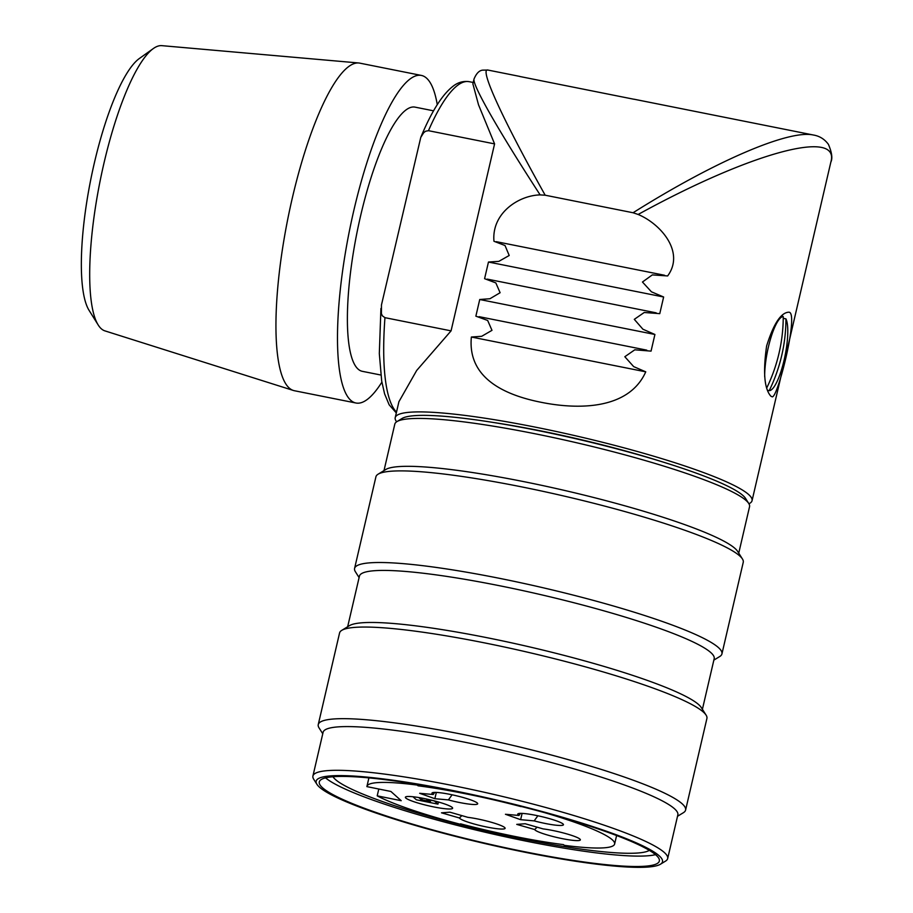 <?xml version="1.0" encoding="UTF-8"?>
<svg xmlns="http://www.w3.org/2000/svg" width="913" height="913" viewBox="0 0 913 913"><rect width="100%" height="100%" fill="white"/><g stroke="black" fill="none" stroke-linecap="round" stroke-linejoin="round"><path stroke-width="1.37" d="M661.001 461.419A163.21 20.679 -166.9 0 0 601.587 444.677A163.21 20.679 -166.9 0 0 494.253 422.616M396.653 421.783A183.193 23.213 13.1 0 1 395.215 417.652A183.193 23.213 13.1 0 1 578.888 436.562A183.193 23.213 13.1 0 1 752.05 500.689A183.193 23.213 13.1 0 1 748.934 503.759M380.824 375.015L362.29 371.317A134.702 32.354 -78.7 0 1 358.375 369.354A134.702 32.354 -78.7 0 1 358.718 224.256A134.702 32.354 -78.7 0 1 415.027 107.129L433.561 110.827M752.05 500.689L830.853 162.092C840.668 128.14 750.292 152.699 638.141 214.464C660.704 223.868 685.195 252.056 667.643 275.943L652.316 274.904L642.455 282.014L651.448 291.818L663.637 296.999L659.768 313.65L644.224 312.497L634.295 319.345L642.923 329.228L654.918 334.478L651.049 351.128L634.786 349.805L624.823 356.732L633.668 366.615L645.753 371.831C628.601 410.291 576.948 409.538 541.341 402.336C504.9 395.158 467.376 378.29 471.37 337.023L481.676 336.304L491.981 330.335L487.668 320.463L475.867 316.16L479.736 299.51L489.95 298.734L500.107 292.719L495.839 282.916L484.586 278.682L488.466 262.031L498.806 261.369L509.203 255.492L505.026 245.529L493.967 241.272C491.491 213.402 518.413 195.393 540.142 194.903C498.338 130.479 472.283 84.829 474.007 79.054L474.03 78.94M399.027 401.515L416.682 370.461L451.068 330.86L494.584 143.889L478.515 104.79L472.923 84.019M770.789 396.116L771.953 396.721C777.283 400.556 799.457 311.63 788.821 312.2C780.992 312.486 773.596 323.738 766.623 345.947C762.914 372.002 764.307 388.721 770.789 396.116M451.068 330.86L384.955 317.667A170.263 40.902 101.3 0 0 396.493 412.14M384.955 317.667L382.399 315.864L381.406 313.718L381.463 304.953L420.779 137.372C431.256 112.128 441.824 95.237 452.471 86.689C457.504 82.501 463.074 80.835 469.168 81.679A170.263 40.902 101.3 0 0 428.459 130.685L425.572 131.232L423.7 132.705L420.779 137.372M494.584 143.889L428.459 130.685M474.007 79.066C476.335 73.428 479.234 70.449 482.715 70.141L487.964 70.061C478.983 67.608 502.47 118.975 545.187 195.211L540.142 194.903M545.187 195.211L633.063 212.752C714.708 161.373 788.706 129.475 813.369 135.01C819.577 136.037 824.599 139.153 828.422 144.368C831.903 152.494 832.702 158.417 830.841 162.137M638.141 214.464L633.063 212.752M488.466 262.031L663.637 296.999M479.736 299.51L654.918 334.478M471.37 337.023L645.753 371.831M633.942 99.255L519.691 76.464M782.236 315.225A43.105 10.351 -78.7 0 1 782.532 316.457M764.683 376.567A37.718 9.062 -78.7 0 1 770.994 337.365A37.718 9.062 -78.7 0 1 783.24 316.594A161.51 155.438 130 0 1 766.76 387.922M769.225 390.65A161.51 155.438 -50 0 0 785.933 318.854A37.718 9.062 -78.7 0 1 784.084 360.213A37.718 9.062 -78.7 0 1 769.225 390.65L767.525 390.319M783.24 316.594L781.208 316.195M783.228 318.317L785.933 318.854M381.885 382.136A167.022 40.126 -78.7 0 1 367.277 399.449A167.022 40.126 -78.7 0 1 355.967 403.01A167.022 40.126 -78.7 0 1 349.314 231.366A167.022 40.126 -78.7 0 1 421.35 75.425A167.022 40.126 -78.7 0 1 437.27 104.653M421.35 75.425L359.802 63.145A167.022 40.126 101.3 0 0 358.763 62.986A167.022 40.126 101.3 0 0 348.492 66.706A167.022 40.126 101.3 0 0 284.194 238.407A167.022 40.126 101.3 0 0 293.393 390.467A167.022 40.126 101.3 0 0 294.42 390.73L355.967 403.01M358.763 62.986L161.829 45.65A145.475 34.945 101.3 0 0 153.373 48.526A145.475 34.945 101.3 0 0 152.882 48.88A145.475 34.945 101.3 0 0 99.814 182.463A145.475 34.945 101.3 0 0 98.193 324.971A145.475 34.945 101.3 0 0 104.892 330.871L293.393 390.467M98.193 324.971L89.086 310.374A132.545 31.841 -78.7 0 1 90.57 180.534A132.545 31.841 -78.7 0 1 138.913 58.831A132.545 31.841 -78.7 0 1 139.358 58.5L153.373 48.526M519.771 805.677A177.807 22.528 -166.9 0 0 316.914 784.301A177.807 22.528 -166.9 0 0 484.221 843.407A177.807 22.528 -166.9 0 0 660.43 864.234A177.807 22.528 -166.9 0 0 519.771 805.677M459.433 836.97A174.566 22.117 13.1 0 1 319.299 781.905A174.566 22.117 13.1 0 1 494.332 799.925A174.566 22.117 13.1 0 1 659.346 861.039A174.566 22.117 13.1 0 1 459.433 836.97M685.595 810.071L706.913 718.451A188.58 23.898 -166.9 0 0 706.103 715.13A188.58 23.898 -166.9 0 0 555.538 658.958A188.58 23.898 -166.9 0 0 341.77 630.347A188.58 23.898 -166.9 0 0 339.568 632.971L318.249 724.591A188.58 23.898 13.1 0 1 534.219 750.577A188.58 23.898 13.1 0 1 685.595 810.071A188.58 23.898 13.1 0 1 683.392 812.696L677.503 816.29M322.757 733.744L319.059 727.912A188.58 23.898 13.1 0 1 318.249 724.591M721.932 653.913L743.25 562.294A188.58 23.898 -166.9 0 0 742.44 558.973A188.58 23.898 -166.9 0 0 591.875 502.801A188.58 23.898 -166.9 0 0 378.108 474.189A188.58 23.898 -166.9 0 0 375.916 476.814L354.586 568.422A188.58 23.898 13.1 0 1 570.557 594.42A188.58 23.898 13.1 0 1 721.932 653.913A188.58 23.898 13.1 0 1 719.729 656.527L713.84 660.133M359.094 577.575L355.408 571.755A188.58 23.898 13.1 0 1 354.586 568.422M396.927 421.612L402.04 418.485A177.807 22.528 13.1 0 1 603.596 445.453A177.807 22.528 13.1 0 1 745.556 498.418L748.763 503.485A182.109 23.076 -166.9 0 0 603.367 449.242A182.109 23.076 -166.9 0 0 396.927 421.612A182.109 23.076 -166.9 0 0 394.804 424.146L383.996 470.594M738.743 553.141L749.55 506.692A182.109 23.076 -166.9 0 0 748.763 503.485M742.44 558.973L737.624 551.372A182.109 23.076 -166.9 0 0 592.217 497.129A182.109 23.076 -166.9 0 0 385.788 469.499L378.108 474.189M655.523 854.659A174.566 22.117 13.1 0 1 461.852 826.562A174.566 22.117 13.1 0 1 325.542 777.865M332.994 776.758A163.667 20.737 -166.9 0 0 463.724 825.592A163.667 20.737 -166.9 0 0 649.337 850.368M706.103 715.13L701.287 707.541A182.109 23.076 -166.9 0 0 555.88 653.286A182.109 23.076 -166.9 0 0 349.439 625.656L341.77 630.347M702.405 709.298L714.183 658.695A182.109 23.076 -166.9 0 0 567.989 601.233A182.109 23.076 -166.9 0 0 359.437 576.137L347.659 626.752M316.914 784.301L313.707 779.234A182.109 23.076 13.1 0 1 312.919 776.027A182.109 23.076 13.1 0 1 521.483 801.123A182.109 23.076 13.1 0 1 667.665 858.574A182.109 23.076 13.1 0 1 665.543 861.107L660.43 864.234M667.665 858.574L677.845 814.853A182.109 23.076 -166.9 0 0 531.651 757.402A182.109 23.076 -166.9 0 0 323.099 732.306L312.919 776.027M431.552 800.187L426.497 799.172L428.768 801.203L422.593 799.948L420.185 797.802M418.805 797.563L421.441 799.914L430.502 801.751L428.231 799.72L434.405 800.963L437.955 804.136L416.339 799.777L412.961 796.752M428.768 801.203L428.962 800.37M421.441 799.914L421.635 799.092M437.955 804.136L438.445 802.013M522.099 813.403L520.638 819.68L505.448 814.27L518.972 815.469L520.478 813.38M520.638 819.68L534.162 820.878L537.871 815.777M518.972 815.469A23.464 2.967 13.1 0 1 517.854 813.905A23.464 2.967 13.1 0 1 541.272 816.53A23.464 2.967 13.1 0 1 563.435 824.519A23.464 2.967 13.1 0 1 534.162 820.878M534.687 829.54L516.747 824.382L525.18 823.743L543.121 828.901A23.464 2.967 13.1 0 1 566.893 833.923A23.464 2.967 13.1 0 1 580.348 839.652A23.464 2.967 13.1 0 1 558.745 837.894A23.464 2.967 13.1 0 1 534.687 829.54L537.095 827.167M459.433 817.98A23.464 2.967 13.1 0 0 483.491 826.333A23.464 2.967 13.1 0 0 505.094 828.091A23.464 2.967 13.1 0 0 491.639 822.362A23.464 2.967 13.1 0 0 467.867 817.34L449.926 812.182L441.493 812.821L459.433 817.98L461.841 815.606M434.714 792.404L433.207 794.504A23.464 2.967 13.1 0 1 432.089 792.941A23.464 2.967 13.1 0 1 455.496 795.554A23.464 2.967 13.1 0 1 477.67 803.543A23.464 2.967 13.1 0 1 448.397 799.914L452.095 794.801M436.323 792.427L434.862 798.704L419.672 793.294L433.207 794.504M448.397 799.914L434.862 798.704M433.641 806.898A24.24 3.07 13.1 0 1 405.383 797.243A24.24 3.07 13.1 0 1 429.703 799.742A24.24 3.07 13.1 0 1 452.62 808.233A24.24 3.07 13.1 0 1 433.641 806.898M544.821 812.707A127.158 16.114 13.1 0 1 614.62 844.046A127.158 16.114 13.1 0 1 564.291 845.347L563.492 844.628A123.381 15.635 13.1 0 1 460.54 823.834L461.339 824.542A127.158 16.114 13.1 0 1 377.206 795.851L401.218 800.701L390.901 791.468L366.889 786.618A127.158 16.114 13.1 0 1 366.935 786.401A127.158 16.114 13.1 0 1 417.252 785.089L418.063 785.808A123.381 15.635 13.1 0 1 521.015 806.613L520.707 806.339M378.792 789.026L377.206 795.851M418.337 784.598L418.063 785.808M417.412 784.438L417.252 785.089M395.215 417.652L398.97 401.503M472.854 83.996L474.007 79.054M473.208 82.478L469.168 81.679M496.284 241.671L664.55 275.258M487.234 279.116L656.185 312.839M479.063 316.663L646.781 350.147M487.953 70.061L519.702 76.395M633.953 99.197L813.403 135.021M396.31 412.938L389.155 404.801L384.601 393.868L381.702 381.109L379.317 353.593L380.926 308.468M614.62 844.046L616.606 835.532M366.935 786.401L368.909 777.887"/></g></svg>
